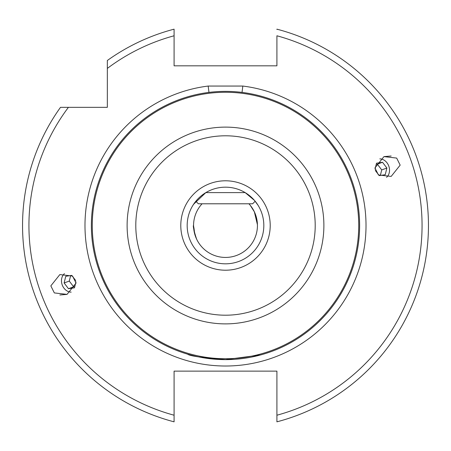 <?xml version="1.0" encoding="UTF-8"?>
<svg xmlns="http://www.w3.org/2000/svg" width="451" height="451" viewBox="0 0 451 451"><rect width="100%" height="100%" fill="white"/><g stroke="black" fill="none" stroke-linecap="round" stroke-linejoin="round"><path stroke-width="0.68" d="M256.405 217.455L257.42 224.485M257.425 224.683L254.347 211.795L250.226 205.284L254.347 211.795M202.082 203.784A31.936 31.936 0 0 0 225.5 257.436A31.936 31.936 0 0 0 248.918 203.784M208.176 86.056L242.824 86.056A140.515 140.515 0 0 1 366.015 225.5A140.515 140.515 0 0 1 225.5 366.015A140.515 140.515 0 0 1 84.985 225.5A140.515 140.515 0 0 1 208.176 86.056L208.965 92.393M260.481 354.988L225.5 359.627C202.29 357.806 189.651 355.98 187.571 354.153C189.657 355.98 202.302 357.806 225.5 359.627C202.29 357.806 189.651 355.98 187.571 354.153C189.657 355.98 202.302 357.806 225.5 359.627M184.6 97.76L180.789 99.04M359.627 225.5A134.127 134.127 0 0 1 225.5 359.627A134.127 134.127 0 0 1 91.373 225.5A134.127 134.127 0 0 1 225.5 91.373A134.127 134.127 0 0 1 359.627 225.5A134.127 134.127 0 0 0 225.5 91.373A134.127 134.127 0 0 0 91.373 225.5M193.626 204.224L205.836 192.605L245.164 192.605L254.426 200.362L258.073 205.312L255.176 201.253L252.645 203.784L198.355 203.784L195.824 201.253L192.927 205.312M263.824 225.5A38.324 38.324 0 0 1 225.5 263.824A38.324 38.324 0 0 1 187.176 225.5A38.324 38.324 0 0 1 225.5 187.176A38.324 38.324 0 0 1 263.824 225.5A38.324 38.324 0 0 0 225.5 187.176A38.324 38.324 0 0 0 187.176 225.5M67.052 294.385L54.334 292.919L50.833 285.872L59.842 274.58L72.56 276.046L76.061 283.093L67.052 294.385L59.842 294.982M276.914 29.507L276.914 29.168A202.95 202.95 0 0 1 276.914 421.832L276.914 371.128L174.086 371.128L174.086 421.832A202.95 202.95 0 0 1 60.496 107.338L107.338 107.338L107.338 60.496A202.95 202.95 0 0 1 174.086 29.168L174.086 35.781L174.086 29.168A202.95 202.95 0 0 0 107.338 60.496M22.55 225.5A202.95 202.95 0 0 1 60.496 107.338L68.417 107.338A196.563 196.563 0 0 0 174.086 415.219L174.086 421.832M383.948 156.615L396.666 158.081L400.167 165.128L391.158 176.42L378.44 174.954L374.939 167.907L383.948 156.615L391.158 156.018M276.914 29.168A202.95 202.95 0 0 1 276.914 421.832L276.914 415.219A196.563 196.563 0 0 0 276.914 35.781L276.914 65.823L174.086 65.823L174.086 35.781A196.563 196.563 0 0 0 107.338 68.417M196.653 239.205C191.641 224.649 193.434 220.46 194.595 233.545L193.58 226.515M266.4 97.76L270.211 99.04M242.035 92.393L242.824 86.056M64.442 273.661A10.283 8.422 -110 0 0 64.048 274.022A10.283 8.422 -110 0 0 62.328 285.229A10.283 8.422 -110 0 0 71.168 292.135M70.649 275.555L69.279 281.08L64.115 282.957L68.479 288.719L74.488 287.811L75.971 281.819M64.115 282.957L65.767 276.294L71.636 275.403M71.951 275.606L75.695 280.55M69.279 281.08L73.643 286.842L74.77 286.667M73.643 286.842L68.479 288.719M386.558 177.339A10.283 8.422 70 0 0 386.952 176.978A10.283 8.422 70 0 0 388.672 165.771A10.283 8.422 70 0 0 379.832 158.865M380.351 175.445L381.721 169.92L386.885 168.043L382.521 162.281L376.512 163.189L375.029 169.181M386.885 168.043L385.233 174.706L379.364 175.597M379.049 175.394L375.305 170.45M381.721 169.92L377.357 164.158L376.23 164.333M377.357 164.158L382.521 162.281M135.796 225.5A89.704 89.704 0 0 0 225.5 315.204A89.704 89.704 0 0 0 315.204 225.5A89.704 89.704 0 0 0 225.5 135.796A89.704 89.704 0 0 0 135.796 225.5M323.886 225.5A98.386 98.386 0 0 1 225.5 323.886A98.386 98.386 0 0 1 127.114 225.5A98.386 98.386 0 0 1 225.5 127.114A98.386 98.386 0 0 1 323.886 225.5M92.269 225.5A133.231 133.231 0 0 0 225.5 358.731A133.231 133.231 0 0 0 358.731 225.5A133.231 133.231 0 0 0 225.5 92.269A133.231 133.231 0 0 0 92.269 225.5M270.211 225.5A44.711 44.711 0 0 1 225.5 270.211A44.711 44.711 0 0 1 180.789 225.5A44.711 44.711 0 0 1 225.5 180.789A44.711 44.711 0 0 1 270.211 225.5"/></g></svg>
